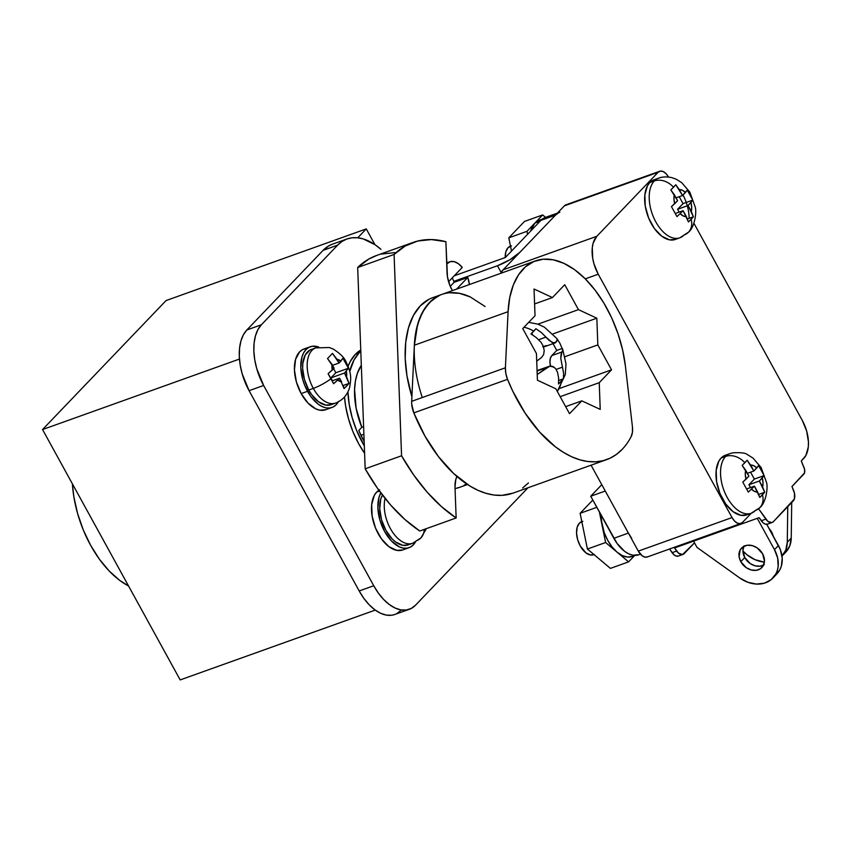 <?xml version="1.0" encoding="UTF-8"?>
<svg xmlns="http://www.w3.org/2000/svg" width="851" height="851" viewBox="0 0 851 851"><rect width="100%" height="100%" fill="white"/><g stroke="black" fill="none" stroke-linecap="round" stroke-linejoin="round"><path stroke-width="1.28" d="M421.149 537.651A17.594 13.946 -136.2 0 0 424.202 529.418A17.594 13.946 43.8 0 1 421.149 537.651A17.594 13.946 43.8 0 1 416.511 540.715A29.317 16.605 -109.7 0 1 412.629 543.289A29.317 16.605 -109.7 0 1 391.513 530.513A29.317 16.605 -109.7 0 1 385.067 498.378A29.317 16.605 70.3 0 0 390.747 529.216A29.317 16.605 70.3 0 0 410.895 543.725M378.886 490.24A32.253 18.265 70.3 0 0 376.685 492.048L379.472 491.059L376.685 492.048L374.323 495.346L371.685 504.579L372.121 516.089L375.546 528.141L381.45 538.885L388.939 546.693L396.864 550.374L402.768 549.927M415.416 542.055A32.253 18.265 -109.7 0 1 413.331 544.853L415.692 541.555M446.711 263.991A20.52 11.627 -109.7 0 1 449.807 261.768A20.52 11.627 -109.7 0 1 462.253 267.427L458.295 263.65L454.168 261.64L450.296 261.619L446.711 263.991M314.902 348.25A29.317 16.605 70.3 0 0 313.317 388.386A17.594 3.947 -28.8 0 0 331.124 378.621L328.082 373.706L332.284 370.057A11.723 6.638 -109.7 0 1 332.081 364.505L327.518 358.537L332.464 353.378L337.017 359.345A11.723 6.638 -109.7 0 1 340.847 361.122L342.91 358.228L345.953 363.132A17.594 3.947 -28.8 0 0 346.027 361.866A17.594 3.947 151.2 0 1 345.953 363.132L348.421 368.249L344.538 373.025L346.559 376.685L346.346 371.132A11.723 6.638 -109.7 0 1 346.559 376.685L348.984 383.418L346.793 385.897L344.038 388.577L339.602 378.184L337.794 380.067L341.613 381.854A11.723 6.638 -109.7 0 1 337.794 380.067L333.592 383.727L331.124 378.621A17.594 3.947 151.2 0 1 313.317 388.386A29.317 16.605 -109.7 0 1 315.785 347.878L329.326 347.538L333.262 349.08C340.326 353.654 344.581 357.909 346.027 361.845C351.974 374.312 351.006 378.695 349.665 387.216C347.516 394.896 342.815 400.183 335.549 403.087A29.317 16.605 -109.7 0 1 313.317 388.386L308.764 390.013L313.317 388.386A29.317 16.605 70.3 0 0 336.432 402.714M315.785 347.878L311.243 349.506A29.317 16.605 70.3 0 0 308.764 390.013L304.435 379.45L302.648 368.526L302.807 363.462L305.211 355.069L310.03 350.038M310.253 346.751L303.881 349.027A32.253 18.265 70.3 0 0 301.158 393.577L307.53 391.3A32.253 18.265 -109.7 0 1 310.253 346.751A32.253 18.265 -109.7 0 1 318.721 347.059L312.328 346.24L308.924 347.336L305.977 349.57L303.616 352.867L301.935 357.101L300.807 367.675L302.775 379.684L304.839 385.652L310.743 396.396L318.231 404.214L322.221 406.618L326.156 407.895L329.911 407.98L333.315 406.884L336.262 404.65L338.624 401.353M581.807 521.589L581.712 521.62A17.594 9.967 70.3 0 0 579.371 523.163L582.839 521.344M510.483 246.12L510.377 246.152A17.594 9.967 70.3 0 0 508.047 247.694L511.515 245.875M542.183 219.196L539.109 220.303A32.253 18.265 70.3 0 0 534.832 223.122L540.055 221.249L534.832 223.122A32.253 18.265 70.3 0 0 530.684 231.046M355.399 354.282L359.037 352.984A69.186 39.189 -109.7 0 1 360.803 351.293L359.037 352.984L355.399 354.282L350.335 361.356L348.091 366.27A69.186 39.189 70.3 0 1 355.399 354.282A69.186 39.189 70.3 0 1 360.76 350.006L355.399 354.282M361.803 427.33L363.611 426.691L361.803 427.33L358.782 430.489L364.154 441.531A65.676 37.199 -109.7 0 1 358.782 430.489L361.803 427.33A58.634 33.21 70.3 0 1 361.324 365.302L357.292 373.568L355.399 381.131L354.569 389.598L356.133 408.246L361.803 427.33M380.801 492.867L379.003 497.303L377.876 507.877L379.844 519.887L384.609 531.503L391.439 540.959L399.289 546.821L403.236 548.097L406.98 548.182L410.395 547.087L413.331 544.853A32.253 18.265 -109.7 0 1 409.065 547.672A32.253 18.265 -109.7 0 1 383.939 530.247A32.253 18.265 -109.7 0 1 380.801 492.867M408.15 544.885L402.778 545.3L395.566 541.949L392.045 538.811L385.843 530.216L381.514 519.653L379.727 508.728L380.748 499.122L382.429 495.016A29.317 16.605 70.3 0 0 385.205 529.014A29.317 16.605 70.3 0 0 408.076 544.917L412.629 543.289L420.958 537.864L426.383 528.631M527.95 487.793L415.543 605.178L411.256 608.433L406.299 610.018L400.842 609.89L395.109 608.039L389.322 604.529L383.684 599.519L378.429 593.179L373.749 585.754L263.64 385.471L256.725 368.568L254.736 359.739L253.864 351.101L254.119 342.985L255.502 335.72L257.949 329.571L261.385 324.774L337.645 245.141L341.9 241.535L346.687 239.078L351.889 237.812L357.441 237.759L363.217 238.908L375.089 244.748L380.95 249.332A70.367 39.859 -109.7 0 0 346.963 238.982A70.367 39.859 -109.7 0 0 337.645 245.141L323.082 250.354L337.645 245.141L261.385 324.774L246.833 329.986L261.385 324.774A46.911 26.572 -109.7 0 0 263.64 385.471L249.088 390.683L263.64 385.471L373.749 585.754L359.196 590.966L373.749 585.754A46.911 26.572 -109.7 0 0 409.331 609.284A46.911 26.572 -109.7 0 0 415.543 605.178L527.95 487.793M305.966 348.516L302.552 349.612L299.605 351.846L295.563 359.377L294.435 369.951L296.403 381.961L301.158 393.577L307.988 403.044L315.849 408.895L319.785 410.171L325.699 409.725M344.517 396.97L345.591 405.863L348.516 418.883L352.942 431.702L358.728 443.818L364.6 453.306A69.186 39.189 70.3 0 1 344.517 396.97M379.631 489.814L376.685 492.048A32.253 18.265 70.3 0 0 376.28 529.865A32.253 18.265 70.3 0 0 402.693 549.959L409.065 547.672M467.763 277.447L456.561 289.138L467.763 277.447A20.52 11.627 -109.7 0 1 469.444 284.532L467.763 277.447L454.115 282.33L467.763 277.447M341.613 381.854L339.602 378.184L333.592 383.727L328.082 373.706L334.092 368.164L332.081 364.505L332.284 370.057L334.092 368.164L327.518 358.537L332.464 353.378L339.038 363.005L340.847 361.122L337.017 359.345L339.038 363.005L332.539 365.334L339.038 363.005L342.91 358.228L348.421 368.249L335.837 372.749L333.603 368.685L335.837 372.749L348.421 368.249L344.538 373.025L330.89 377.908L335.837 372.749L330.89 377.908L344.538 373.025L348.984 383.418L343.24 385.471L348.984 383.418L344.038 388.577L343.155 385.237M331.071 404.682L325.699 405.097L318.497 401.746L311.689 394.651L308.764 390.013A29.317 16.605 70.3 0 0 330.996 404.714L335.549 403.087M547.395 216.952L543.927 218.058L540.928 220.345L505.356 257.491L454.253 275.788L505.356 257.491L540.928 220.345L555.49 215.133L558.49 212.856M631.665 538.279L628.389 533.088L613.837 538.3L590.711 496.239L601.785 484.676L590.711 496.239L617.113 543.491L624.73 551.448L628.793 553.895L632.804 555.192L638.814 554.735M497.441 265.757L501.154 272.49L497.441 265.757L510.057 259.651L519.908 252.279A18.765 4.212 151.2 0 1 497.441 265.757L453.764 281.383L497.441 265.757M628.389 533.088L605.274 491.027L628.389 533.088L613.837 538.3A32.838 18.594 70.3 0 0 638.739 554.767L640.431 554.161M557.405 213.122L545.278 217.462A32.838 18.594 70.3 0 0 540.928 220.345L555.49 215.133L519.908 252.279L555.49 215.133A32.838 18.594 -109.7 0 1 559.841 212.261M364.324 445.935L356.59 430.404L352.154 417.586L349.229 404.555L347.931 391.811A69.186 39.189 -109.7 0 0 364.324 445.935M349.718 371.525L353.973 360.058L359.037 352.984A69.186 39.189 -109.7 0 0 349.718 371.525M346.963 238.982L332.401 244.194A70.367 39.859 70.3 0 0 323.082 250.354L246.833 329.986A46.911 26.572 70.3 0 0 249.088 390.683L359.196 590.966A46.911 26.572 70.3 0 0 394.768 614.486L409.331 609.284M590.711 496.239L605.274 491.027L590.711 496.239M366.27 228.898L374.919 244.641L366.27 228.898L166.083 300.552L366.27 228.898L357.76 237.791L366.27 228.898M72.388 483.836L73.888 496.973L77.601 513.536L83.238 529.822L90.578 545.225L99.344 559.128L109.205 571.021L119.768 580.425L128.533 585.967A87.951 49.815 70.3 0 1 72.388 483.836M180.189 679.917L42.55 429.553L166.083 300.552L42.55 429.553L180.189 679.917L375.238 610.103L180.189 679.917M239.461 359.069L42.55 429.553L239.461 359.069M332.56 244.131L328.954 245.769L323.082 250.354L246.833 329.986L243.397 334.773L240.939 340.932L239.556 348.197L239.301 356.314L240.184 364.941L242.163 373.78L249.088 390.683L359.196 590.966L363.866 598.381L369.121 604.721L374.759 609.742L380.557 613.252L386.29 615.103L391.737 615.23L394.885 614.454M396.704 613.645L400.981 610.38M632.41 556.405L627.623 557.075L622.4 555.639L617.103 552.193L605.614 542.512L587.413 549.033L580.116 513.302L592.807 500.048L580.116 513.302L587.413 549.033L605.614 542.512L601.965 524.652L605.614 542.512L617.103 552.193L612.092 546.97L607.71 540.321L604.253 532.715L599.381 512.015L601.965 524.652L600.955 514.876A32.253 18.265 70.3 0 0 601.965 524.652A32.253 18.265 70.3 0 0 617.103 552.193A32.253 18.265 70.3 0 0 632.165 556.49L635.24 555.395M538.874 220.388L534.832 223.122L526.992 231.312L527.599 234.27L526.992 231.312L508.792 237.833L511.494 251.077L508.792 237.833L524.482 221.441L542.683 214.931L545.576 217.367L542.683 214.931L534.832 223.122L542.683 214.931L524.482 221.441L508.792 237.833L526.992 231.312L534.832 223.122L530.673 231.046M505.228 257.566L505.845 251.8L508.047 247.694A17.594 9.967 70.3 0 0 505.228 257.545M587.413 549.033L610.401 568.383L628.591 561.862L634.559 555.639L628.591 561.862L610.401 568.383L587.413 549.033M617.103 552.193L628.591 561.862L617.103 552.193M580.116 513.302L596.806 507.324L580.116 513.302M594.285 554.427L590.381 554.969L586.062 552.969L580.222 545.927L577.627 539.587L576.553 533.034L577.169 527.269L579.371 523.163A17.594 9.967 70.3 0 0 579.159 543.789A17.594 9.967 70.3 0 0 593.562 554.746L594.009 554.586M301.158 393.577A32.253 18.265 70.3 0 0 325.614 409.756L331.986 407.469A32.253 18.265 -109.7 0 1 307.53 391.3L301.158 393.577M338.336 401.853A32.253 18.265 -109.7 0 1 331.986 407.469M332.454 380.737L330.89 377.908L332.454 380.737M339.602 378.184L332.273 380.812L339.602 378.184M452.232 277.905A20.52 11.627 -109.7 0 1 454.115 282.33A20.52 11.627 70.3 0 0 452.232 277.905M448.583 281.713L462.253 267.427L448.583 281.713M450.264 286.351L454.115 282.33L450.264 286.351M363.888 434.233L360.941 435.286L363.888 434.233M362.983 439.35L364.058 438.967L362.983 439.35M422.298 397.523A93.812 53.134 -109.7 0 1 441.797 294.425L432.691 297.68A93.812 53.134 70.3 0 0 411.905 396.768L406.969 375.823L405.214 358.548L405.725 342.336L408.491 327.795L413.405 315.487L420.266 305.892L428.83 299.382M440.095 295.095L431.819 300.307L424.904 308.232L419.586 318.593L416.033 331.06L414.352 345.219L508.079 311.679A93.812 53.134 -109.7 0 1 535.513 260.885L441.797 294.425A93.812 53.134 -109.7 0 1 470.22 296.914L459.614 293.372L449.456 292.755M456.998 476.454L455.796 479.507L454.998 487.112L456.147 517.982L419.756 531.003L456.147 517.982L441.318 506.473L427.053 492.027L413.692 474.986L401.566 455.774L394.087 254.46L405.182 246.035L417.724 241.035L431.393 239.578L445.881 241.684L447.456 276.82L449.892 285.468L452.424 290.627A23.456 13.286 -109.7 0 1 447.03 272.554L445.881 241.684A152.457 86.345 -109.7 0 0 412.937 242.482L376.536 255.502A152.457 86.345 70.3 0 0 357.686 267.491L394.087 254.46A152.457 86.345 -109.7 0 1 412.937 242.482M456.966 476.507A23.456 13.286 -109.7 0 0 454.998 487.112L456.147 517.982A152.457 86.345 -109.7 0 1 401.566 455.774L394.087 254.46L357.686 267.491L365.175 468.805L401.566 455.774L365.175 468.805A152.457 86.345 70.3 0 0 419.756 531.003L404.927 519.504L390.652 505.058L377.291 488.017L365.175 468.805L357.686 267.491L368.781 259.066L376.77 255.428M466.465 483.825L463.986 485.347M459.763 487.283L455.062 488.591A93.812 53.134 70.3 0 0 459.529 487.368L467.507 484.517M381.322 254.066L395.002 252.598M437.925 296.127L429.361 302.637L422.5 312.232L417.586 324.539L414.341 345.612M689.15 218.324A31.668 17.935 70.3 0 0 683.034 195.017M660.376 177.71A31.668 17.935 70.3 0 0 654.313 180.955A17.594 13.946 43.8 0 1 673.524 187.263L675.779 184.763L679.289 189.603A14.073 7.967 -109.7 0 1 685.459 192.475L687.268 190.103L690.235 195.017L692.778 200.113L690.969 202.485A14.073 7.967 -109.7 0 1 691.299 211.452L693.395 216.803L691.14 219.313A17.594 13.946 43.8 0 1 688.682 231.972A17.594 13.946 43.8 0 1 684.044 235.036A31.668 17.935 -109.7 0 1 679.843 237.812A31.668 17.935 -109.7 0 1 653.919 218.079A31.668 17.935 -109.7 0 1 654.313 180.955A31.668 17.935 -109.7 0 1 658.504 178.189C659.078 177.987 663.61 175.912 671.833 177.636L676.194 179.21L681.704 182.646L689.799 192.071L695.171 206.91C696.99 212.282 694.363 227.855 688.491 232.185L679.843 237.812L675.3 239.439A31.668 17.935 70.3 0 1 649.366 219.707A31.668 17.935 70.3 0 1 649.76 182.582L654.313 180.955L649.76 182.582L652.653 180.391L656.004 179.316M731.7 453.179A31.668 17.935 70.3 0 0 725.637 456.423A17.594 13.946 43.8 0 1 744.848 462.731L747.104 460.231L750.614 465.071A14.073 7.967 -109.7 0 1 756.784 467.944L758.603 465.571L761.56 470.486L764.102 475.581L762.294 477.954A14.073 7.967 -109.7 0 1 762.624 486.921L764.719 492.272L762.464 494.782A17.594 13.946 43.8 0 1 760.007 507.441A17.594 13.946 43.8 0 1 755.369 510.504A31.668 17.935 -109.7 0 1 751.167 513.281A31.668 17.935 -109.7 0 1 725.243 493.548A31.668 17.935 -109.7 0 1 725.637 456.423A31.668 17.935 -109.7 0 1 729.828 453.657L732.828 452.817C740.859 452.36 745.763 452.977 747.518 454.679L753.029 458.115L761.124 467.539L766.496 482.379C768.315 487.751 765.687 503.324 759.815 507.653L751.167 513.281L746.625 514.908A31.668 17.935 70.3 0 1 720.691 495.176A31.668 17.935 70.3 0 1 721.084 458.051L725.637 456.423L721.084 458.051L723.978 455.859L727.328 454.785M729.828 453.657L725.286 455.285A31.668 17.935 70.3 0 0 721.084 458.051L718.765 461.295L716.18 470.348L716.595 481.655L719.967 493.484L725.765 504.037L733.115 511.696L740.902 515.312L746.699 514.876M658.504 178.189L653.962 179.816A31.668 17.935 70.3 0 0 649.76 182.582L647.441 185.826L644.856 194.879L645.271 206.187L648.643 218.016L654.44 228.568L661.791 236.227L669.577 239.844L675.375 239.408M771.623 532.013A14.073 11.159 43.8 0 1 773.112 535.853L771.623 532.013L769.091 528.535A14.073 11.159 43.8 0 1 771.623 532.013M764.283 564.681L760.028 566.202L755.103 565.819L750.263 563.585L744.753 557.565L740.806 561.692A14.073 11.159 43.8 0 1 741.561 548.055A14.073 11.159 43.8 0 1 762.645 553.873L764.475 561.213L763.283 565.607L760.337 568.808L756.071 570.33L751.146 569.947L746.316 567.713L740.806 561.692L739.104 556.799L740.157 549.959L743.114 546.757L747.369 545.236L752.295 545.619L757.135 547.853L762.645 553.873A14.073 11.159 43.8 0 1 761.89 567.521A14.073 11.159 43.8 0 1 740.806 561.692L744.753 557.565A14.073 11.159 -136.2 0 0 763.528 565.128M760.007 507.441A17.594 13.946 -136.2 0 0 762.464 494.782L759.783 497.441L757.688 492.08A14.073 7.967 -109.7 0 1 751.518 489.219L754.624 491.452L757.688 492.08L754.433 486.166L748.295 492.101L742.785 482.081L748.923 476.156L745.678 470.231L745.285 474.464L746.008 479.198L748.923 476.156L742.168 465.391L744.848 462.731A17.594 13.946 -136.2 0 0 725.637 456.423A31.668 17.935 70.3 0 0 724.573 491.995A31.668 17.935 70.3 0 0 749.305 513.749M759.379 481.006L762.624 486.921L763.017 482.698L762.294 477.954L759.379 481.006L764.719 492.272L759.783 497.441L754.433 486.166L748.295 492.101L742.785 482.081L746.008 479.198A14.073 7.967 -109.7 0 1 745.678 470.231L742.168 465.391L747.104 460.231L753.869 470.997L756.784 467.944L753.667 465.699L750.614 465.071L753.869 470.997L758.603 465.571L764.102 475.581L759.379 481.006L748.912 484.751L759.379 481.006M688.682 231.972A17.594 13.946 -136.2 0 0 691.14 219.313L688.459 221.962L686.363 216.611A14.073 7.967 -109.7 0 1 680.183 213.75L683.3 215.984L686.363 216.611L683.108 210.697L676.971 216.622L671.46 206.612L677.598 200.687L674.354 194.762L673.96 198.996L674.683 203.729L677.598 200.687L670.843 189.922L673.524 187.263A17.594 13.946 -136.2 0 0 654.313 180.955A31.668 17.935 70.3 0 0 653.249 216.526A31.668 17.935 70.3 0 0 677.981 238.28M688.044 205.538L691.299 211.452L691.693 207.229L690.969 202.485L688.044 205.538L693.395 216.803L688.459 221.962L683.108 210.697L676.971 216.622L671.46 206.612L674.683 203.729A14.073 7.967 -109.7 0 1 674.354 194.762L670.843 189.922L675.779 184.763L682.545 195.528L685.459 192.475L682.342 190.23L679.289 189.603L682.545 195.528L687.268 190.103L692.778 200.113L688.044 205.538L677.587 209.282L688.044 205.538M742.476 522.418L751.263 513.249L742.476 522.418A11.723 6.638 -109.7 0 1 740.923 523.45A11.723 6.638 -109.7 0 1 732.03 517.568L734.509 521.003L737.37 523.142L740.168 523.631L742.476 522.418M767.634 524.12L765.251 524.099L763.187 522.886L759.124 517.674L674.503 547.97L759.124 517.674L761.283 520.759L765.836 519.131L758.613 508.813L767.74 521.259L771.751 522.62L773.368 521.684L794.355 499.005L794.494 493.314L791.962 486.517L804.514 472.922L804.599 469.369L801.28 461.019L805.886 455.434L808.29 447.052L808.45 441.977L806.663 431.063L802.333 420.5L693.916 223.281L802.333 420.5A29.317 16.605 -109.7 0 1 803.748 458.434L801.28 461.019L803.993 467.433A5.861 3.319 -109.7 0 1 803.833 474.103L791.962 486.517L793.526 490.219A9.382 5.319 -109.7 0 1 793.27 500.899L773.368 521.684A9.382 5.319 -109.7 0 1 772.123 522.514A9.382 5.319 -109.7 0 1 765.836 519.131L761.283 520.759A9.382 5.319 70.3 0 0 767.57 524.142L772.123 522.514M668.556 177.146L666.067 173.71L663.216 171.583L660.419 171.083L658.11 172.296L596.828 236.28L593.158 243.12L592.285 247.673L592.679 258.13L593.913 263.65L598.242 274.213L732.03 517.568L638.303 551.118A11.723 6.638 70.3 0 0 647.196 557.001L740.923 523.45M678.46 556.033L676.077 556.011L674.024 554.799L669.535 549.001L672.109 552.682L676.662 551.054L674.503 547.97L678.566 553.171L682.576 554.533L694.501 542.842L684.193 553.607A9.382 5.319 -109.7 0 1 682.949 554.427A9.382 5.319 -109.7 0 1 676.662 551.054L672.109 552.682A9.382 5.319 70.3 0 0 678.407 556.054L682.949 554.427M566.692 204.634L658.11 172.296A11.723 6.638 -109.7 0 1 659.663 171.274L565.936 204.814A11.723 6.638 70.3 0 0 564.383 205.846L503.111 269.831L596.828 236.28L503.111 269.831L564.383 205.846L658.11 172.296L596.828 236.28A29.317 16.605 -109.7 0 0 598.242 274.213L585.275 278.862L598.242 274.213L732.03 517.568L638.303 551.118L591.073 465.199L638.303 551.118L642.197 555.809L645.079 557.15L647.685 556.788M503.111 269.831A29.317 16.605 70.3 0 0 500.696 273.341L503.111 269.831M659.663 171.274A11.723 6.638 -109.7 0 1 668.482 177.019M775.155 575.489L779.899 569.691L781.346 566.128L782.218 558.118L780.346 549.65L766.762 524.312L778.42 545.512L774.474 549.64L757.262 518.344L774.474 549.64A29.317 23.254 43.8 0 1 772.899 578.063A29.317 23.254 43.8 0 1 739.679 577.925L747.827 582.265L756.379 584.073L764.453 583.158L771.208 579.616L775.942 573.819L777.388 570.255L778.176 566.362L777.665 558.011L774.474 549.64L778.42 545.512A29.317 23.254 -136.2 0 1 776.846 573.936L772.899 578.063M743.87 546.31A14.073 11.159 -136.2 0 0 744.753 557.565L742.923 550.225L744.114 545.831M693.565 541.14L697.012 547.406L739.679 577.925L697.012 547.406L693.565 541.14M785.675 552.225L789.76 545.895L791.239 538.098L791.707 502.537L791.239 538.098L787.292 542.225L787.749 506.675L787.292 542.225A29.317 23.254 43.8 0 1 782.005 556.054M742.912 550.959L746.987 554.788L754.933 559.639L764.389 562.139A29.317 23.254 43.8 0 1 742.912 550.959M781.729 556.352L785.803 550.023L787.292 542.225L791.239 538.098A29.317 23.254 -136.2 0 1 785.824 552.065L781.878 556.192M675.439 213.441L683.108 210.697L675.439 213.441M687.47 218.93L693.395 216.803L687.47 218.93M679.141 212.122L677.587 209.282L683.023 203.612L692.778 200.113L683.023 203.612L679.226 196.709L683.023 203.612L677.587 209.282L679.141 212.122M676.045 197.847L682.545 195.528L676.045 197.847M746.763 488.91L754.433 486.166L746.763 488.91M758.794 494.399L764.719 492.272L758.794 494.399M750.465 487.591L748.912 484.751L754.348 479.081L764.102 475.581L754.348 479.081L750.55 472.177L754.348 479.081L748.912 484.751L750.465 487.591M747.369 473.316L753.869 470.997L747.369 473.316M541.619 357.42L536.726 361.143L541.587 357.452L543.651 354.516L544.204 350.601L543.342 346.261L541.023 342.272L536.279 337.592L530.971 333.89L533.8 331.177A30.487 24.179 -136.2 0 0 524.025 327.231A30.487 24.179 43.8 0 1 533.8 331.177L535.907 328.72L541.396 332.581L549.023 340.315L553.458 342.889L556.405 341.964L557.224 339.868L556.799 338.432L559.926 343.325L562.724 349.942L561.043 354.484L560.766 358.292L563.596 373.142L563.436 378.801L558.501 383.961L558.639 378.089L557.533 372.312L555.671 368.685L557.533 372.312L558.639 378.089L558.501 383.961L561.33 381.248A30.487 24.179 43.8 0 1 557.267 391.386A30.487 24.179 -136.2 0 0 561.33 381.248L563.436 378.801L558.745 380.482L563.436 378.801L563.596 373.142L560.766 358.292L561.915 351.984L551.82 355.59A11.723 6.638 70.3 0 0 550.501 365.983M554.363 367.377L549.98 366.036L537.598 374.249L537.172 373.174L537.598 374.249L547.14 367.419M535.513 260.885A93.812 53.134 -109.7 0 1 625.421 366.207L632.431 426.798A17.594 9.967 -109.7 0 1 631.102 436.744A117.268 66.421 -109.7 0 1 622.187 449.349A117.268 66.421 -109.7 0 1 606.657 459.614A117.268 66.421 -109.7 0 1 507.536 379.333A17.594 9.967 -109.7 0 1 505.409 367.781L411.682 401.321L411.724 404.108L413.82 412.884L424.936 436.042L438.425 456.583L453.636 473.507L469.816 485.974L478.028 490.346L486.176 493.378L494.165 495.059L501.899 495.356L513.025 493.133M522.652 487.995L528.46 482.9M485.123 306.53L470.22 296.914M441.797 294.425A93.812 53.134 70.3 0 0 414.352 345.219L411.682 401.321A17.594 9.967 70.3 0 0 413.82 412.884L507.536 379.333L413.82 412.884A117.268 66.421 70.3 0 0 512.93 493.165L606.657 459.614M414.352 345.219L411.682 401.321L505.409 367.781L508.079 311.679L414.352 345.219M505.409 367.781L505.824 373.472L507.536 379.333L512.759 391.173L525.141 413.16L539.587 432.01L555.373 446.796L563.543 452.434L571.744 456.796L579.893 459.838L587.892 461.508L595.626 461.806L603.008 460.721L609.954 458.253L616.379 454.455L622.187 449.349A117.268 66.421 70.3 0 0 631.102 436.744L632.431 432.297L632.431 426.798L625.421 366.207L622.624 349.963L617.996 333.688L611.709 317.934L603.955 303.201L594.987 289.978L585.116 278.692L574.648 269.724L563.936 263.363L553.331 259.821L543.183 259.215L533.811 261.544L525.535 266.767L518.621 274.682L513.302 285.042L509.749 297.51L508.079 311.679L505.409 367.781M564.734 284.713L578.446 309.647L596.828 318.189L597.827 344.91L611.529 369.834L599.232 382.684L600.221 409.395L581.829 400.853L569.532 413.703L555.82 388.769L537.428 380.227L536.438 353.505L522.737 328.582L535.034 315.732L534.045 289.021L552.437 297.563L564.734 284.713L578.446 309.647L537.885 324.167L578.446 309.647L596.828 318.189L552.98 333.89L596.828 318.189L597.827 344.91L564.99 356.665L597.827 344.91L611.529 369.834L559.575 388.439L611.529 369.834L599.232 382.684L560.171 396.672L599.232 382.684L600.221 409.395L581.829 400.853L565.649 406.64L581.829 400.853L569.532 413.703L555.82 388.769L537.428 380.227L536.438 353.505L522.737 328.582L535.034 315.732L534.045 289.021L552.437 297.563L534.598 303.945L552.437 297.563L564.734 284.713M543.544 346.825A11.723 6.638 70.3 0 0 544.757 346.602L555.341 342.825L557.224 339.868L556.799 338.432L559.926 343.325L562.724 349.942L561.915 351.984L551.82 355.59L556.756 350.431L562.309 348.453L562.724 349.942M543.651 354.516L544.204 350.601L543.342 346.261L541.023 342.272L536.279 337.592L530.971 333.89L535.907 328.72L541.396 332.581L545.959 337.113L538.64 339.73L545.959 337.113L552.044 342.421L554.714 342.964M537.087 371.036L547.087 367.462L537.087 371.036M537.087 370.983A11.723 6.638 70.3 0 1 538.545 370.047L549.98 366.036L552.937 366.483L555.671 368.685M556.203 369.398L562.479 367.153L556.203 369.398M562.309 348.453L556.756 350.431L553.033 343.644L556.756 350.431L551.82 355.59L550.352 358.335L549.937 362.175L550.65 366.547M532.683 334.943L531.726 333.198L532.683 334.943M542.64 346.761L546.31 345.58M539.3 369.866L536.992 371.079M449.807 261.768L446.669 262.895M556.937 338.592L544.268 327.071L537.811 324.135L528.716 322.327M562.639 348.974L565.989 363.866L565.287 374.589L557.288 391.439"/></g></svg>
